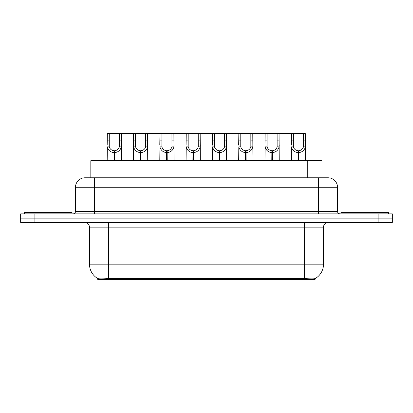 <?xml version="1.0" encoding="UTF-8"?>
<svg xmlns="http://www.w3.org/2000/svg" width="413" height="413" viewBox="0 0 413 413"><rect width="100%" height="100%" fill="white"/><g stroke="black" fill="none" stroke-linecap="round" stroke-linejoin="round"><path stroke-width="0.62" d="M88.299 177.781L90.819 177.781L90.819 160.688L321.99 160.688L321.99 177.781M315.114 278.594L315.114 279.369L97.695 279.369L97.695 278.512C98.924 278.987 102.517 278.987 108.469 278.512L304.531 278.512C310.473 278.987 314.066 278.987 315.305 278.512A16.613 16.613 0 0 0 323.518 264.175L323.518 227.15A4.749 4.749 0 0 1 328.263 222.4M97.695 278.512A16.613 16.613 0 0 1 89.482 264.175L89.482 227.15C89.203 224.269 87.618 222.684 84.737 222.4M34.893 213.857L392.35 213.857L392.35 218.131L20.65 218.131L20.65 222.4L34.893 222.4L34.893 218.131L20.65 218.131L20.65 213.857L34.893 213.857L34.893 218.131L392.35 218.131L392.35 222.4L34.893 222.4M85.119 177.781L328.025 177.781A9.494 9.494 0 0 1 337.519 187.275L337.519 211.487C337.664 212.927 338.454 213.717 339.894 213.857M84.975 177.781A9.494 9.494 0 0 0 75.481 187.275L75.481 211.487A2.375 2.375 0 0 1 73.106 213.857M113.998 160.688L114.081 150.724C111.644 150.471 110.039 149.181 109.264 146.858L109.29 133.631L121.288 133.631L121.432 160.688M113.998 152.619C110.462 152.221 108.237 150.296 107.318 146.858L107.189 160.688M107.189 145.154L107.334 133.631L109.29 133.631M114.54 160.688L114.54 150.724C116.977 150.471 118.583 149.181 119.357 146.858L119.331 133.631M114.54 150.724L114.623 160.688M114.081 150.724L114.081 160.688M121.432 145.154L121.303 146.858C120.389 150.296 118.159 152.221 114.623 152.619M121.288 133.631L133.636 133.631L133.487 160.688M72.063 213.857L72.063 212.432L24.589 212.432L24.589 213.857M140.301 160.688L140.384 150.724C137.947 150.471 136.342 149.181 135.567 146.858L135.588 133.631L147.586 133.631L147.73 160.688M140.301 152.619C136.76 152.221 134.535 150.296 133.616 146.858L133.487 145.154M140.838 160.688L140.838 150.724C143.275 150.471 144.88 149.181 145.655 146.858L145.634 133.631M140.838 150.724L140.921 160.688M140.384 150.724L140.384 160.688M147.73 145.154L147.601 146.858C146.687 150.296 144.457 152.221 140.921 152.619M135.588 133.631L133.636 133.631M166.599 160.688L166.682 150.724C164.245 150.471 162.639 149.181 161.865 146.858L161.886 133.631L173.883 133.631L174.028 160.688M166.599 152.619C163.058 152.221 160.833 150.296 159.919 146.858L159.79 160.688M159.79 145.154L159.934 133.631L161.886 133.631M167.136 160.688L167.136 150.724C169.573 150.471 171.178 149.181 171.953 146.858L171.932 133.631M167.136 150.724L167.219 160.688M166.682 150.724L166.682 160.688M174.028 145.154L173.899 146.858C172.985 150.296 170.76 152.221 167.219 152.619M192.897 160.688L192.979 150.724C190.543 150.471 188.937 149.181 188.163 146.858L188.189 133.631L200.181 133.631L200.331 160.688M192.897 152.619C189.361 152.221 187.13 150.296 186.217 146.858L186.087 160.688M186.087 145.154L186.232 133.631L188.189 133.631M193.434 160.688L193.434 150.724C195.87 150.471 197.476 149.181 198.25 146.858L198.23 133.631M193.434 150.724L193.516 160.688M192.979 150.724L192.979 160.688M200.331 145.154L200.202 146.858C199.283 150.296 197.058 152.221 193.516 152.619M219.195 160.688L219.277 150.724C216.84 150.471 215.235 149.181 214.461 146.858L214.486 133.631L226.484 133.631L226.629 160.688M219.195 152.619C215.658 152.221 213.433 150.296 212.514 146.858L212.385 160.688M212.385 145.154L212.53 133.631L214.486 133.631M219.737 160.688L219.737 150.724C222.173 150.471 223.779 149.181 224.553 146.858L224.527 133.631M219.737 150.724L219.819 160.688M219.277 150.724L219.277 160.688M226.629 145.154L226.5 146.858C225.586 150.296 223.356 152.221 219.819 152.619M147.586 133.631L159.934 133.631M173.883 133.631L186.232 133.631M200.181 133.631L212.53 133.631M388.411 213.857L388.411 212.432L340.937 212.432L340.937 213.857M245.498 160.688L245.58 150.724C243.143 150.471 241.538 149.181 240.764 146.858L240.784 133.631L252.782 133.631L252.926 160.688M245.498 152.619C241.956 152.221 239.731 150.296 238.812 146.858L238.683 160.688M238.683 145.154L238.833 133.631L240.784 133.631M246.034 160.688L246.034 150.724C248.471 150.471 250.077 149.181 250.851 146.858L250.83 133.631M246.034 150.724L246.117 160.688M245.58 150.724L245.58 160.688M252.926 145.154L252.797 146.858C251.884 150.296 249.653 152.221 246.117 152.619M271.795 160.688L271.878 150.724C269.441 150.471 267.836 149.181 267.061 146.858L267.082 133.631L279.08 133.631L279.224 160.688M271.795 152.619C268.254 152.221 266.029 150.296 265.115 146.858L264.986 160.688M264.986 145.154L265.131 133.631L267.082 133.631M272.332 160.688L272.332 150.724C274.769 150.471 276.374 149.181 277.149 146.858L277.128 133.631M272.332 150.724L272.415 160.688M271.878 150.724L271.878 160.688M279.224 145.154L279.095 146.858C278.181 150.296 275.956 152.221 272.415 152.619M298.093 160.688L298.176 150.724C295.739 150.471 294.133 149.181 293.359 146.858L293.385 133.631L305.377 133.631L305.527 160.688M298.093 152.619C294.557 152.221 292.327 150.296 291.413 146.858L291.284 160.688M291.284 145.154L291.428 133.631L293.385 133.631M298.63 160.688L298.63 150.724C301.072 150.471 302.672 149.181 303.447 146.858L303.426 133.631M298.63 150.724L298.713 160.688M298.176 150.724L298.176 160.688M305.527 145.154L305.398 146.858C304.479 150.296 302.254 152.221 298.713 152.619M226.484 133.631L238.833 133.631M252.782 133.631L265.131 133.631M279.08 133.631L291.428 133.631M302.295 279.369L302.295 278.429M110.514 279.369L110.514 278.429M105.062 177.781L105.062 160.688M307.747 177.781L307.747 160.688M304.531 222.4L304.531 227.15L89.482 227.15M323.518 227.15L304.531 227.15L304.531 264.175L323.518 264.175M304.531 278.512L304.531 264.175L108.469 264.175L108.469 278.512M89.482 264.175L108.469 264.175L108.469 222.4M378.107 222.4L378.107 213.857M337.519 187.275L75.481 187.275M94.469 213.857L94.469 177.781M75.481 211.487L337.519 211.487M318.531 177.781L318.531 213.857M109.29 140.141L107.334 140.141M109.264 146.858L107.318 146.858M121.303 146.858L119.357 146.858M121.288 140.141L119.331 140.141M135.588 140.141L133.636 140.141M135.567 146.858L133.616 146.858M147.601 146.858L145.655 146.858M147.586 140.141L145.634 140.141M161.886 140.141L159.934 140.141M161.865 146.858L159.919 146.858M173.899 146.858L171.953 146.858M173.883 140.141L171.932 140.141M188.189 140.141L186.232 140.141M188.163 146.858L186.217 146.858M200.202 146.858L198.25 146.858M200.181 140.141L198.23 140.141M214.486 140.141L212.53 140.141M214.461 146.858L212.514 146.858M226.5 146.858L224.553 146.858M226.484 140.141L224.527 140.141M240.784 140.141L238.833 140.141M240.764 146.858L238.812 146.858M252.797 146.858L250.851 146.858M252.782 140.141L250.83 140.141M267.082 140.141L265.131 140.141M267.061 146.858L265.115 146.858M279.095 146.858L277.149 146.858M279.08 140.141L277.128 140.141M293.385 140.141L291.428 140.141M293.359 146.858L291.413 146.858M305.398 146.858L303.447 146.858M305.377 140.141L303.426 140.141"/></g></svg>
